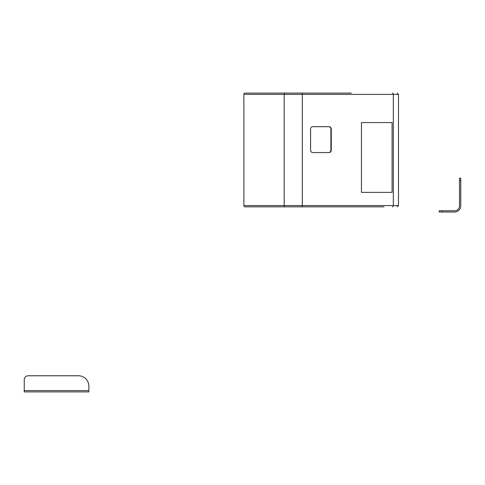 <?xml version="1.0" encoding="UTF-8"?>
<svg xmlns="http://www.w3.org/2000/svg" width="485" height="485" viewBox="0 0 485 485"><rect width="100%" height="100%" fill="white"/><g stroke="black" fill="none" stroke-linecap="round" stroke-linejoin="round"><path stroke-width="0.73" d="M88.864 386.115A10.343 10.343 0 0 0 78.522 375.772L28.13 375.772A3.88 3.88 0 0 0 24.25 379.652L24.25 390.613L88.864 390.613L88.864 386.115M28.13 375.772L78.522 375.772M24.25 390.613L24.25 391.904L88.864 391.904L88.864 390.613M439.234 212.018L439.234 210.781L441.823 210.781L441.823 212.018L439.234 212.018L454.548 212.018A6.202 6.202 0 0 0 460.75 205.816L460.75 180.687L459.513 180.687L459.513 178.098L460.75 178.098L460.75 180.687M441.823 210.781L454.548 210.781A4.965 4.965 0 0 0 459.513 205.816L459.513 180.687M392.086 192.369L392.086 122.566L361.464 122.566L361.464 192.369L392.086 192.369L392.086 122.566L361.464 122.566L361.464 192.369L392.086 192.369M351.286 206.846L374.79 206.846M383.999 206.846L244.913 206.846A1.291 1.037 -90 0 1 243.876 205.555L243.876 94.387A1.291 1.037 -90 0 1 244.913 93.096L351.286 93.096M310.576 149.968A2.583 2.067 90 0 0 312.643 152.557L329.194 152.557A2.583 2.067 90 0 0 331.261 149.968L331.261 129.289A2.583 2.067 90 0 0 329.194 126.7L312.643 126.7A2.583 2.067 90 0 0 310.576 129.289L310.576 149.968M328.824 152.557A2.583 2.067 90 0 0 330.891 149.968L330.891 129.289A2.583 2.067 90 0 0 328.824 126.7L312.643 126.7M243.876 205.555L284.204 205.555L284.204 94.387L243.876 94.387M301.524 93.096A1.291 0.776 90 0 1 302.3 94.387L302.3 205.555L393.323 205.555L393.323 94.387L284.204 94.387A1.291 1.037 90 0 1 285.241 93.096M285.241 206.846A1.291 1.037 90 0 1 284.204 205.555L302.3 205.555A1.291 0.776 90 0 1 301.524 206.846M392.547 206.846A1.291 0.776 90 0 0 393.323 205.555L398.5 205.555L398.5 94.387L393.323 94.387A1.291 0.776 90 0 0 392.547 93.096M330.891 129.289L331.261 129.289M330.891 149.968L331.261 149.968M398.5 94.387L397.209 93.096M398.5 205.555L397.209 206.846"/></g></svg>
